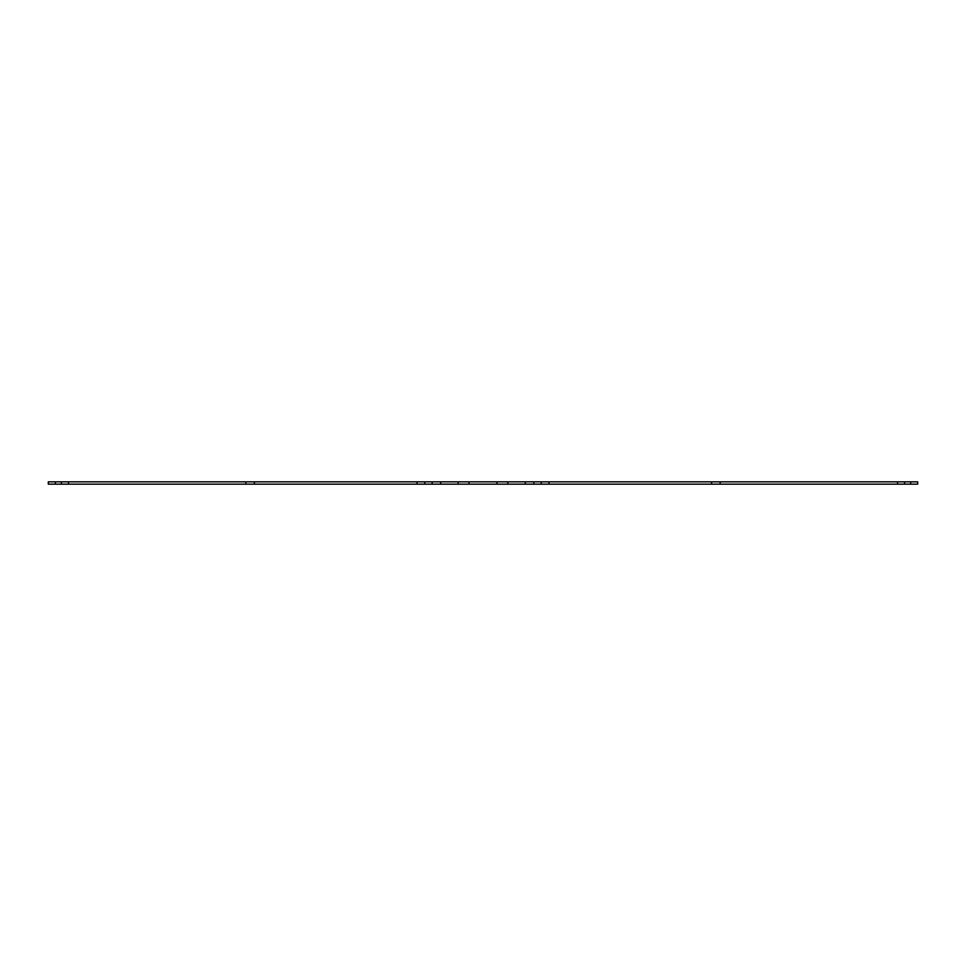 <?xml version="1.0" encoding="UTF-8"?>
<svg xmlns="http://www.w3.org/2000/svg" width="966" height="966" viewBox="0 0 966 966"><rect width="100%" height="100%" fill="white"/><g stroke="black" fill="none" stroke-linecap="round" stroke-linejoin="round"><path stroke-width="1.45" d="M55.376 481.841L48.3 481.841L48.3 484.159L61.413 484.159L61.413 481.841L55.376 481.841L55.376 484.159M417.022 481.841L417.022 484.159L424.786 484.159L424.786 481.841L61.413 481.841M424.786 481.841L548.978 481.841L548.978 484.159L541.214 484.159L541.214 481.841M904.587 481.841L904.587 484.159L917.7 484.159L917.7 481.841L548.978 481.841M68.477 481.841L68.477 484.159L61.413 484.159M245.859 481.841L245.859 484.159L68.477 484.159M245.859 484.159L254.396 484.159L254.396 481.841M417.022 484.159L254.396 484.159M424.786 484.159L432.152 484.159L432.152 481.841M432.152 484.159L440.689 484.159L440.689 481.841M440.689 484.159L458.162 484.159L458.162 481.841M458.162 484.159L469.029 484.159L469.029 481.841M469.029 484.159L496.971 484.159L496.971 481.841M496.971 484.159L507.838 484.159L507.838 481.841M507.838 484.159L525.311 484.159L525.311 481.841M525.311 484.159L533.848 484.159L533.848 481.841M533.848 484.159L541.214 484.159M711.604 481.841L711.604 484.159L548.978 484.159M711.604 484.159L720.141 484.159L720.141 481.841M897.523 481.841L897.523 484.159L720.141 484.159M904.587 484.159L897.523 484.159M910.624 481.841L910.624 484.159"/></g></svg>
